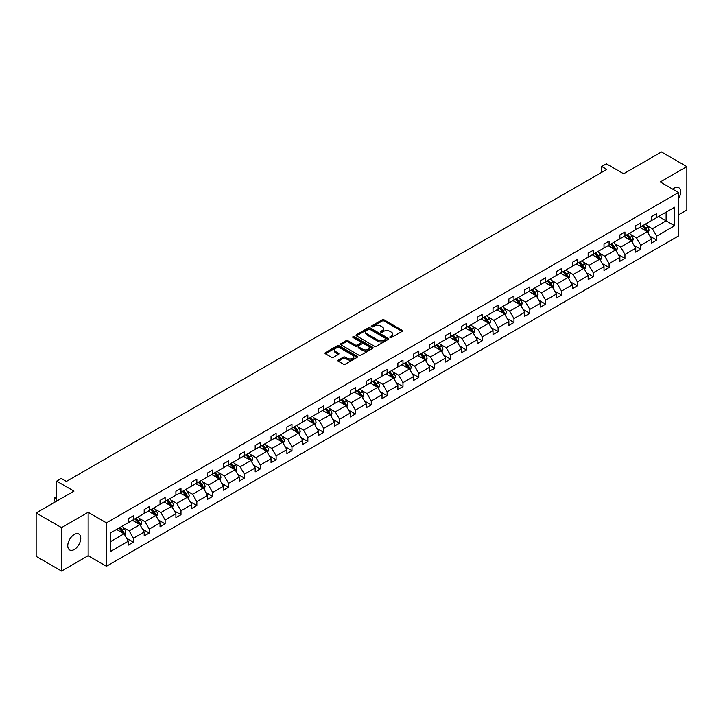 <?xml version="1.0" encoding="UTF-8"?>
<svg xmlns="http://www.w3.org/2000/svg" width="723" height="723" viewBox="0 0 723 723"><rect width="100%" height="100%" fill="white"/><g stroke="black" fill="none" stroke-linecap="round" stroke-linejoin="round"><path stroke-width="1.08" d="M390.086 337.514A0.985 0.569 0 0 0 391.486 337.514L402.087 331.396A1.41 0.813 0 0 0 402.503 330.818A1.41 0.813 0 0 0 402.087 330.248L384.13 319.873A1.41 0.813 0 0 0 382.133 319.873L371.532 325.992A0.985 0.569 0 0 0 372.932 326.805L374.297 326.01A4.519 2.603 0 0 1 380.687 326.01L382.187 326.877A4.519 2.603 0 0 1 383.506 328.721A4.519 2.603 0 0 1 382.187 330.565L380.813 331.351A0.985 0.569 0 0 0 382.205 332.155L383.579 331.369A4.519 2.603 0 0 1 389.968 331.369L391.459 332.228A4.519 2.603 0 0 1 392.788 334.071A4.519 2.603 0 0 1 391.459 335.915L390.086 336.71A0.985 0.569 0 0 0 390.086 337.514L390.086 336.71M74.261 549.516A9.2 5.314 120 0 0 80.271 541.41A9.2 5.314 120 0 0 78.861 534.035A9.2 5.314 120 0 0 74.261 534.496A9.2 5.314 120 0 0 68.251 542.602A9.2 5.314 120 0 0 69.661 549.968A9.2 5.314 120 0 0 74.261 549.516M678.563 198.626A9.2 5.314 120 0 0 678.743 187.7A9.2 5.314 120 0 0 674.143 188.152A9.2 5.314 120 0 0 672.724 189.155M678.563 214.83L686.85 210.041L686.85 166.615L661.437 151.947L623.633 173.782L606.353 163.805L601.726 166.471L601.726 172.336M61.563 571.053L88.143 555.707L88.143 512.282L61.563 527.627L61.563 571.053L36.15 556.385L36.15 512.959L73.963 491.125L56.683 481.147L56.683 501.102M61.563 527.627L36.15 512.959M338.337 360.081A1.41 0.813 0 0 0 337.921 360.66A1.41 0.813 0 0 0 338.337 361.229L343.371 364.139A1.41 0.813 0 0 0 345.368 364.139L357.144 357.343A1.41 0.813 0 0 0 357.551 356.764A1.41 0.813 0 0 0 357.144 356.195L339.186 345.829A1.41 0.813 0 0 0 337.189 345.829L325.413 352.625A1.41 0.813 0 0 0 325.007 353.195A1.41 0.813 0 0 0 325.413 353.773L331.505 357.289A1.41 0.813 0 0 0 333.493 357.289L338.536 354.378A1.41 0.813 0 0 0 338.951 353.8A1.41 0.813 0 0 0 338.536 353.231L335.517 351.486A3.778 2.178 0 0 1 334.415 349.941A3.778 2.178 0 0 1 336.737 347.926A3.778 2.178 0 0 1 340.858 348.405L352.679 355.228A3.778 2.178 0 0 1 353.782 356.764A3.778 2.178 0 0 1 351.45 358.78A3.778 2.178 0 0 1 347.338 358.31L345.368 357.171A1.41 0.813 0 0 0 343.371 357.171L338.337 360.081L338.337 361.229M56.683 481.147L61.31 478.481L66.389 481.419L606.805 169.408L601.726 166.471M88.143 512.282L106.435 522.846L678.563 192.526L678.563 235.951L106.435 566.272L106.435 522.846M686.85 166.615L660.271 181.961L678.563 192.526M374.406 346.227A1.41 0.813 0 0 0 376.394 346.227L388.17 339.43A1.41 0.813 0 0 0 388.585 338.852A1.41 0.813 0 0 0 388.17 338.283L370.212 327.908A1.41 0.813 0 0 0 368.215 327.908L356.439 334.704A1.41 0.813 0 0 0 356.032 335.282A1.41 0.813 0 0 0 356.439 335.861L374.406 346.227M353.393 337.731A0.985 0.569 0 0 1 354.397 337.867L354.397 336.692L372.652 347.239A1.41 0.813 0 0 1 373.068 347.808A1.41 0.813 0 0 1 372.652 348.387L360.885 355.183A1.41 0.813 0 0 1 358.888 355.183L340.931 344.817L345.965 341.934L345.965 340.759L340.931 343.669A1.41 0.813 0 0 0 340.515 344.238A1.41 0.813 0 0 0 340.931 344.817L340.931 343.669M345.965 341.934A1.41 0.813 0 0 1 347.962 341.934L347.962 340.759A1.41 0.813 0 0 0 345.965 340.759M347.962 340.759L355.246 344.961A1.41 0.813 0 0 0 357.243 344.961L360.587 343.027A1.41 0.813 0 0 0 360.994 342.458A1.41 0.813 0 0 0 360.587 341.88L353.005 337.505A0.985 0.569 0 0 1 354.397 336.692M110.348 533.023L128.342 522.639L128.342 518.707L133.421 515.77L133.421 519.701L144.193 513.484L144.193 509.552L149.272 506.615L149.272 510.546L160.045 504.329L160.045 500.397L165.133 497.46L165.133 501.4L175.906 495.174L175.906 491.242L180.985 488.314L180.985 492.246L191.758 486.019L191.758 482.087L196.846 479.159L196.846 483.091L207.618 476.864L207.618 472.932L212.698 470.004L212.698 473.936L223.47 467.709L223.47 463.777L228.558 460.849L228.558 464.781L239.331 458.563L239.331 454.631L244.41 451.694L244.41 455.626L255.183 449.408L255.183 445.476L260.271 442.539L260.271 446.471L271.044 440.253L271.044 436.321L276.123 433.384L276.123 437.316L286.895 431.098L286.895 427.166L291.975 424.229L291.975 428.161L302.756 421.943L302.756 418.011L307.835 415.074L307.835 419.006L318.608 412.788L318.608 408.856L323.687 405.919L323.687 409.851L334.46 403.633L334.46 399.702L339.548 396.764L339.548 400.696L350.321 394.478L350.321 390.547L355.4 387.609L355.4 391.541L366.172 385.323L366.172 381.392L371.261 378.454L371.261 382.395L382.033 376.168L382.033 372.237L387.112 369.308L387.112 373.24L397.885 367.013L397.885 363.082L402.973 360.153L402.973 364.085L413.746 357.858L413.746 353.927L418.825 350.998L418.825 354.93L429.598 348.703L429.598 344.772L434.677 341.843L434.677 345.775L445.458 339.557L445.458 335.626L450.537 332.688L450.537 336.62L461.31 330.402L461.31 326.471L466.389 323.533L466.389 327.465L477.171 321.247L477.171 317.316L482.25 314.378L482.25 318.31L493.023 312.092L493.023 308.161L498.102 305.223L498.102 309.155L508.875 302.937L508.875 299.006L513.963 296.069L513.963 300L524.735 293.782L524.735 289.851L529.814 286.914L529.814 290.845L540.587 284.627L540.587 280.696L545.675 277.759L545.675 281.69L556.448 275.472L556.448 271.541L561.527 268.604L561.527 272.535L572.3 266.317L572.3 262.386L577.388 259.449L577.388 263.389L588.16 257.162L588.16 253.231L593.24 250.303L593.24 254.234L604.012 248.007L604.012 244.076L609.091 241.148L609.091 245.079L619.873 238.852L619.873 234.921L624.952 231.993L624.952 235.924L635.725 229.697L635.725 225.766L640.804 222.838L640.804 226.769L651.577 220.551L651.577 216.62L656.665 213.683L656.665 217.614L674.649 207.23L674.649 225.766L656.665 236.159L656.665 240.09L651.577 243.018L651.577 239.087L640.804 245.314L640.804 249.245L635.725 252.173L635.725 248.242L624.952 254.469L624.952 258.4L619.873 261.328L619.873 257.397L609.091 263.624L609.091 267.555L604.012 270.483L604.012 266.552L593.24 272.77L593.24 276.701L588.16 279.638L588.16 275.707L577.388 281.925L577.388 285.856L572.3 288.793L572.3 284.862L561.527 291.08L561.527 295.011L556.448 297.948L556.448 294.017L545.675 300.235L545.675 304.166L540.587 307.103L540.587 303.172L529.814 309.39L529.814 313.321L524.735 316.258L524.735 312.327L513.963 318.545L513.963 322.476L508.875 325.413L508.875 321.482L498.102 327.7L498.102 331.631L493.023 334.568L493.023 330.637L482.25 336.855L482.25 340.786L477.171 343.723L477.171 339.792L466.389 346.01L466.389 349.941L461.31 352.878L461.31 348.938L450.537 355.165L450.537 359.096L445.458 362.024L445.458 358.093L434.677 364.32L434.677 368.251L429.598 371.179L429.598 367.248L418.825 373.475L418.825 377.406L413.746 380.334L413.746 376.403L402.973 382.63L402.973 386.561L397.885 389.489L397.885 385.558L387.112 391.776L387.112 395.707L382.033 398.644L382.033 394.713L371.261 400.931L371.261 404.862L366.172 407.799L366.172 403.868L355.4 410.086L355.4 414.017L350.321 416.954L350.321 413.023L339.548 419.241L339.548 423.172L334.46 426.109L334.46 422.178L323.687 428.396L323.687 432.327L318.608 435.264L318.608 431.333L307.835 437.551L307.835 441.482L302.756 444.419L302.756 440.488L291.975 446.706L291.975 450.637L286.895 453.574L286.895 449.643L276.123 455.861L276.123 459.792L271.044 462.729L271.044 458.798L260.271 465.016L260.271 468.947L255.183 471.884L255.183 467.944L244.41 474.171L244.41 478.102L239.331 481.03L239.331 477.099L228.558 483.325L228.558 487.257L223.47 490.185L223.47 486.254L212.698 492.48L212.698 496.412L207.618 499.34L207.618 495.409L196.846 501.635L196.846 505.567L191.758 508.495L191.758 504.564L180.985 510.781L180.985 514.722L175.906 517.65L175.906 513.719L165.133 519.936L165.133 523.868L160.045 526.805L160.045 522.874L149.272 529.091L149.272 533.023L144.193 535.96L144.193 532.029L133.421 538.246L133.421 542.178L128.342 545.115L128.342 541.184L110.348 551.568L110.348 533.023M132.399 520.289L139.928 524.636L129.155 530.854L123.272 527.456M129.155 530.854L133.421 538.246M139.928 524.636L144.193 532.029M128.342 521.699L129.155 522.169L133.421 519.701M148.26 511.134L155.779 515.481L145.007 521.699L139.123 518.301M145.007 521.699L149.272 529.091M155.779 515.481L160.045 522.874M144.193 512.544L145.007 513.014L149.272 510.546M164.112 501.979L171.64 506.326L160.858 512.544L154.975 509.146M160.858 512.544L165.133 519.936M171.64 506.326L175.906 513.719M160.045 503.389L160.858 503.859L165.133 501.4M179.973 492.833L187.492 497.171L176.719 503.389L170.836 499.991M176.719 503.389L180.985 510.781M187.492 497.171L191.758 504.564M175.906 494.234L176.719 494.704L180.985 492.246M195.825 483.678L203.344 488.016L192.571 494.234L186.688 490.845M192.571 494.234L196.846 501.635M203.344 488.016L207.618 495.409M191.758 485.079L192.571 485.549L196.846 483.091M211.685 474.523L219.205 478.861L208.432 485.079L202.548 481.69M208.432 485.079L212.698 492.48M219.205 478.861L223.47 486.254M207.618 475.933L208.432 476.394L212.698 473.936M227.537 465.368L235.056 469.706L224.284 475.933L218.4 472.535M224.284 475.933L228.558 483.325M235.056 469.706L239.331 477.099M223.47 466.778L224.284 467.248L228.558 464.781M243.398 456.213L250.917 460.551L240.144 466.778L234.261 463.38M240.144 466.778L244.41 474.171M250.917 460.551L255.183 467.944M239.331 457.623L240.144 458.093L244.41 455.626M259.25 447.058L266.769 451.396L255.996 457.623L250.113 454.225M255.996 457.623L260.271 465.016M266.769 451.396L271.044 458.798M255.183 448.468L255.996 448.938L260.271 446.471M275.101 437.903L282.63 442.25L271.857 448.468L265.974 445.07M271.857 448.468L276.123 455.861M282.63 442.25L286.895 449.643M271.044 439.313L271.857 439.783L276.123 437.316M290.962 428.748L298.482 433.095L287.709 439.313L281.825 435.915M287.709 439.313L291.975 446.706M298.482 433.095L302.756 440.488M286.895 430.158L287.709 430.628L291.975 428.161M306.814 419.593L314.342 423.94L303.57 430.158L297.686 426.76M303.57 430.158L307.835 437.551M314.342 423.94L318.608 431.333M302.756 421.003L303.57 421.473L307.835 419.006M322.675 410.438L330.194 414.785L319.421 421.003L313.538 417.605M319.421 421.003L323.687 428.396M330.194 414.785L334.46 422.178M318.608 411.848L319.421 412.318L323.687 409.851M338.527 401.283L346.055 405.63L335.273 411.848L329.39 408.45M335.273 411.848L339.548 419.241M346.055 405.63L350.321 413.023M334.46 402.693L335.273 403.163L339.548 400.696M354.387 392.128L361.907 396.475L351.134 402.693L345.251 399.295M351.134 402.693L355.4 410.086M361.907 396.475L366.172 403.868M350.321 393.538L351.134 394.008L355.4 391.541M370.239 382.973L377.758 387.32L366.986 393.538L361.102 390.14M366.986 393.538L371.261 400.931M377.758 387.32L382.033 394.713M366.172 384.383L366.986 384.853L371.261 382.395M386.1 373.827L393.619 378.165L382.847 384.383L376.963 380.985M382.847 384.383L387.112 391.776M393.619 378.165L397.885 385.558M382.033 375.228L382.847 375.698L387.112 373.24M401.952 364.672L409.471 369.01L398.698 375.228L392.815 371.839M398.698 375.228L402.973 382.63M409.471 369.01L413.746 376.403M397.885 366.073L398.698 366.543L402.973 364.085M417.813 355.517L425.332 359.855L414.559 366.073L408.676 362.684M414.559 366.073L418.825 373.475M425.332 359.855L429.598 367.248M413.746 356.927L414.559 357.388L418.825 354.93M433.664 346.362L441.184 350.7L430.411 356.927L424.528 353.529M430.411 356.927L434.677 364.32M441.184 350.7L445.458 358.093M429.598 347.772L430.411 348.242L434.677 345.775M449.516 337.207L457.044 341.545L446.272 347.772L440.388 344.374M446.272 347.772L450.537 355.165M457.044 341.545L461.31 348.938M445.458 338.617L446.272 339.087L450.537 336.62M465.377 328.052L472.896 332.39L462.124 338.617L456.24 335.219M462.124 338.617L466.389 346.01M472.896 332.39L477.171 339.792M461.31 329.462L462.124 329.932L466.389 327.465M481.229 318.897L488.757 323.244L477.975 329.462L472.101 326.064M477.975 329.462L482.25 336.855M488.757 323.244L493.023 330.637M477.171 320.307L477.975 320.777L482.25 318.31M497.09 309.742L504.609 314.089L493.836 320.307L487.953 316.909M493.836 320.307L498.102 327.7M504.609 314.089L508.875 321.482M493.023 311.152L493.836 311.622L498.102 309.155M512.941 300.587L520.47 304.934L509.688 311.152L503.804 307.754M509.688 311.152L513.963 318.545M520.47 304.934L524.735 312.327M508.875 301.997L509.688 302.467L513.963 300M528.802 291.432L536.321 295.779L525.549 301.997L519.665 298.599M525.549 301.997L529.814 309.39M536.321 295.779L540.587 303.172M524.735 292.842L525.549 293.312L529.814 290.845M544.654 282.277L552.173 286.624L541.4 292.842L535.517 289.444M541.4 292.842L545.675 300.235M552.173 286.624L556.448 294.017M540.587 283.687L541.4 284.157L545.675 281.69M560.515 273.122L568.034 277.469L557.261 283.687L551.378 280.289M557.261 283.687L561.527 291.08M568.034 277.469L572.3 284.862M556.448 274.532L557.261 275.002L561.527 272.535M576.367 263.967L583.886 268.314L573.113 274.532L567.23 271.134M573.113 274.532L577.388 281.925M583.886 268.314L588.16 275.707M572.3 265.377L573.113 265.847L577.388 263.389M592.227 254.821L599.747 259.159L588.974 265.377L583.09 261.979M588.974 265.377L593.24 272.77M599.747 259.159L604.012 266.552M588.16 256.222L588.974 256.692L593.24 254.234M608.079 245.666L615.598 250.004L604.826 256.222L598.942 252.833M604.826 256.222L609.091 263.624M615.598 250.004L619.873 257.397M604.012 247.067L604.826 247.537L609.091 245.079M623.931 236.511L631.459 240.849L620.686 247.067L614.803 243.678M620.686 247.067L624.952 254.469M631.459 240.849L635.725 248.242M619.873 237.921L620.686 238.382L624.952 235.924M639.792 227.356L647.311 231.694L636.538 237.921L630.655 234.523M636.538 237.921L640.804 245.314M647.311 231.694L651.577 239.087M635.725 228.766L636.538 229.236L640.804 226.769M658.59 216.502L666.118 220.84L652.39 228.766L646.507 225.368M652.39 228.766L656.665 236.159M674.649 225.766L666.118 220.84L666.118 212.155L674.649 207.23M88.143 555.707L106.435 566.272M651.577 219.611L652.39 220.081L656.665 217.614M110.348 541.708L124.067 533.791L116.548 529.444M124.067 533.791L128.342 541.184M649.905 236.186L656.665 240.09M634.044 245.341L640.804 249.245M618.192 254.496L624.952 258.4M602.34 263.651L609.091 267.555M586.48 272.806L593.24 276.701M570.628 281.961L577.388 285.856M554.767 291.116L561.527 295.011M538.915 300.262L545.675 304.166M523.054 309.417L529.814 313.321M507.203 318.572L513.963 322.476M491.342 327.727L498.102 331.631M475.49 336.882L482.25 340.786M459.629 346.037L466.389 349.941M443.777 355.192L450.537 359.096M427.926 364.347L434.677 368.251M412.065 373.502L418.825 377.406M396.213 382.657L402.973 386.561M380.352 391.812L387.112 395.707M364.5 400.967L371.261 404.862M348.64 410.122L355.4 414.017M332.788 419.268L339.548 423.172M316.927 428.423L323.687 432.327M301.075 437.578L307.835 441.482M285.224 446.733L291.975 450.637M269.363 455.888L276.123 459.792M253.511 465.043L260.271 468.947M237.65 474.198L244.41 478.102M221.798 483.353L228.558 487.257M205.938 492.508L212.698 496.412M190.086 501.663L196.846 505.567M174.225 510.818L180.985 514.722M158.373 519.973L165.133 523.868M142.512 529.128L149.272 533.023M126.661 538.274L133.421 542.178M390.483 337.659L391.459 337.09A4.519 2.603 0 0 0 392.788 335.246L392.788 334.071M383.506 328.721L383.506 329.887A4.519 2.603 0 0 1 382.187 331.73L381.202 332.3M402.087 330.248L402.087 331.396L384.13 321.048A1.41 0.813 0 0 0 382.133 321.048L371.929 326.941M388.17 338.283L388.17 339.43L370.212 329.082A1.41 0.813 0 0 0 368.215 329.082L356.466 335.87M385.675 339.259A0.985 0.569 0 0 0 385.675 338.454L369.914 329.354A0.985 0.569 0 0 0 368.513 329.354L367.067 330.185A4.519 2.603 0 0 0 365.748 332.029A4.519 2.603 0 0 0 367.067 333.872L377.84 340.09A4.519 2.603 0 0 0 384.229 340.09L385.675 339.259L385.675 340.434A0.985 0.569 0 0 0 385.965 340.027L385.965 338.852M365.748 332.029L365.748 333.204A4.519 2.603 0 0 0 367.067 335.047L367.067 333.872M385.675 340.434L384.229 341.265A4.519 2.603 0 0 1 377.84 341.265L367.067 335.047M347.962 341.934L355.246 346.136A1.41 0.813 0 0 0 357.243 346.136L360.587 344.202A1.41 0.813 0 0 0 360.994 343.633L360.994 342.458M354.397 337.867L372.634 348.396M362.801 349.326A3.778 2.178 0 0 0 366.913 349.796A3.778 2.178 0 0 0 369.245 347.781A3.778 2.178 0 0 0 368.143 346.245L363.976 343.841A1.41 0.813 0 0 0 361.979 343.841L358.635 345.766A1.41 0.813 0 0 0 358.228 346.344A1.41 0.813 0 0 0 358.635 346.923L362.801 349.326L362.801 350.501A3.778 2.178 0 0 0 366.913 350.971A3.778 2.178 0 0 0 369.245 348.956L369.245 347.781M358.228 346.344L358.228 347.519A1.41 0.813 0 0 0 358.635 348.088L358.635 346.923M362.801 350.501L358.635 348.088M353.782 356.764L353.782 357.939A3.778 2.178 0 0 1 351.45 359.955A3.778 2.178 0 0 1 347.338 359.485L345.368 358.346A1.41 0.813 0 0 0 343.371 358.346L338.355 361.247M334.415 349.941L334.415 351.116A3.778 2.178 0 0 0 335.517 352.661L335.517 351.486M338.518 354.387L335.517 352.661M357.126 357.352L339.186 346.995A1.41 0.813 0 0 0 337.189 346.995L325.431 353.782M648.088 233.032L649.019 230.339A3.805 2.196 -120 0 0 647.808 227.094L645.522 224.049M641.428 228.296L640.442 226.977M646.751 231.369L646.958 230.501A3.805 2.196 -120 0 0 645.874 228.206L643.587 225.16M642.639 225.712L645.151 229.064A1.943 1.121 60 0 1 645.503 229.652L646.958 230.501M642.367 225.865L644.654 228.911A3.805 2.196 60 0 1 645.603 230.709M632.227 242.187L633.167 239.494A3.805 2.196 -120 0 0 631.947 236.249L629.67 233.204M625.576 237.451L624.582 236.132M630.89 240.524L631.107 239.656A3.805 2.196 -120 0 0 630.013 237.361L627.736 234.315M626.778 234.867L629.29 238.219A1.943 1.121 60 0 1 629.643 238.807L631.107 239.656M626.516 235.02L628.793 238.066A3.805 2.196 60 0 1 629.742 239.864M616.376 251.342L617.306 248.64A3.805 2.196 -120 0 0 616.095 245.404L613.809 242.35M609.715 246.606L608.73 245.287M615.038 249.679L615.255 248.802A3.805 2.196 -120 0 0 614.161 246.516L611.875 243.47M610.926 244.022L613.438 247.374A1.943 1.121 60 0 1 613.791 247.962L615.255 248.802M610.655 244.175L612.941 247.221A3.805 2.196 60 0 1 613.89 249.019M600.515 260.497L601.455 257.795A3.805 2.196 -120 0 0 600.235 254.55L597.957 251.505M593.863 255.761L592.869 254.442M599.186 258.834L599.394 257.957A3.805 2.196 -120 0 0 598.301 255.671L596.023 252.625M595.065 253.177L597.578 256.529A1.943 1.121 60 0 1 597.93 257.117L599.394 257.957M594.803 253.33L597.09 256.376A3.805 2.196 60 0 1 598.038 258.174M584.663 269.652L585.594 266.95A3.805 2.196 -120 0 0 584.383 263.705L582.096 260.66M578.002 264.916L577.017 263.597M583.325 267.989L583.542 267.112A3.805 2.196 -120 0 0 582.449 264.826L580.171 261.78M579.213 262.332L581.726 265.684A1.943 1.121 60 0 1 582.078 266.272L583.542 267.112M578.951 262.485L581.229 265.531A3.805 2.196 60 0 1 582.178 267.329M568.802 278.807L569.742 276.105A3.805 2.196 -120 0 0 568.522 272.86L566.245 269.815M562.151 274.071L561.156 272.752M567.474 277.144L567.682 276.267A3.805 2.196 -120 0 0 566.597 273.981L564.311 270.935M563.353 271.486L565.865 274.839A1.943 1.121 60 0 1 566.217 275.427L567.682 276.267M563.09 271.64L565.377 274.686A3.805 2.196 60 0 1 566.326 276.484M552.95 287.962L553.881 285.26A3.805 2.196 -120 0 0 552.67 282.015L550.384 278.97M546.29 283.226L545.305 281.907M551.613 286.299L551.83 285.422A3.805 2.196 -120 0 0 550.736 283.136L548.459 280.09M547.501 280.641L550.013 283.985A1.943 1.121 60 0 1 550.366 284.582L551.83 285.422M547.239 280.786L549.516 283.841A3.805 2.196 60 0 1 550.465 285.639M537.09 297.117L538.029 294.415A3.805 2.196 -120 0 0 536.809 291.17L534.532 288.125M530.438 292.381L529.453 291.062M535.761 295.454L535.969 294.577A3.805 2.196 -120 0 0 534.884 292.291L532.598 289.236M531.649 289.787L534.152 293.14A1.943 1.121 60 0 1 534.505 293.737L535.969 294.577M531.378 289.941L533.664 292.987A3.805 2.196 60 0 1 534.613 294.785M521.238 306.272L522.169 303.57A3.805 2.196 -120 0 0 520.958 300.325L518.671 297.28M514.586 301.536L513.592 300.217M519.9 304.609L520.117 303.732A3.805 2.196 -120 0 0 519.024 301.437L516.746 298.391M515.788 298.942L518.301 302.295A1.943 1.121 60 0 1 518.653 302.892L520.117 303.732M515.526 299.096L517.804 302.142A3.805 2.196 60 0 1 518.753 303.94M505.386 315.427L506.317 312.725A3.805 2.196 -120 0 0 505.097 309.48L502.819 306.435M498.725 310.691L497.74 309.372M504.048 313.764L504.256 312.887A3.805 2.196 -120 0 0 503.172 310.592L500.885 307.546M499.936 308.097L502.449 311.45A1.943 1.121 60 0 1 502.801 312.038L504.256 312.887M499.665 308.251L501.952 311.297A3.805 2.196 60 0 1 502.901 313.095M489.525 324.582L490.456 321.88A3.805 2.196 -120 0 0 489.245 318.635L486.959 315.589M482.874 319.846L481.88 318.527M488.188 322.919L488.405 322.042A3.805 2.196 -120 0 0 487.311 319.747L485.034 316.701M484.076 317.252L486.588 320.605A1.943 1.121 60 0 1 486.94 321.193L488.405 322.042M483.814 317.406L486.091 320.452A3.805 2.196 60 0 1 487.04 322.25M473.673 333.728L474.604 331.035A3.805 2.196 -120 0 0 473.393 327.79L471.107 324.744M467.013 329.001L466.028 327.673M472.336 332.074L472.553 331.197A3.805 2.196 -120 0 0 471.459 328.902L469.173 325.856M468.224 326.407L470.736 329.76A1.943 1.121 60 0 1 471.089 330.348L472.553 331.197M467.953 326.561L470.239 329.607A3.805 2.196 60 0 1 471.188 331.405M457.813 342.883L458.753 340.19A3.805 2.196 -120 0 0 457.532 336.945L455.255 333.899M451.161 338.156L450.167 336.828M456.475 341.22L456.692 340.352A3.805 2.196 -120 0 0 455.598 338.057L453.321 335.011M452.363 335.562L454.875 338.915A1.943 1.121 60 0 1 455.228 339.503L456.692 340.352M452.101 335.716L454.378 338.762A3.805 2.196 60 0 1 455.327 340.56M441.961 352.038L442.892 349.345A3.805 2.196 -120 0 0 441.681 346.1L439.394 343.054M435.3 347.302L434.315 345.983M440.623 350.375L440.84 349.507A3.805 2.196 -120 0 0 439.747 347.212L437.46 344.166M436.511 344.717L439.024 348.07A1.943 1.121 60 0 1 439.376 348.658L440.84 349.507M436.24 344.871L438.527 347.917A3.805 2.196 60 0 1 439.476 349.715M426.1 361.193L427.04 358.5A3.805 2.196 -120 0 0 425.82 355.255L423.542 352.209M419.448 356.457L418.454 355.138M424.772 359.53L424.979 358.662A3.805 2.196 -120 0 0 423.895 356.367L421.608 353.321M420.65 353.872L423.163 357.225A1.943 1.121 60 0 1 423.515 357.813L424.979 358.662M420.388 354.026L422.675 357.072A3.805 2.196 60 0 1 423.624 358.87M410.248 370.348L411.179 367.646A3.805 2.196 -120 0 0 409.968 364.41L407.682 361.355M403.588 365.612L402.603 364.293M408.911 368.685L409.128 367.808A3.805 2.196 -120 0 0 408.034 365.522L405.757 362.476M404.799 363.027L407.311 366.38A1.943 1.121 60 0 1 407.664 366.968L409.128 367.808M404.537 363.181L406.814 366.227A3.805 2.196 60 0 1 407.763 368.025M394.387 379.503L395.327 376.8A3.805 2.196 -120 0 0 394.107 373.556L391.83 370.51M387.736 374.767L386.742 373.448M393.059 377.84L393.267 376.963A3.805 2.196 -120 0 0 392.182 374.677L389.896 371.631M388.947 372.182L391.45 375.535A1.943 1.121 60 0 1 391.803 376.123L393.267 376.963M388.676 372.336L390.962 375.382A3.805 2.196 60 0 1 391.911 377.18M378.536 388.658L379.467 385.955A3.805 2.196 -120 0 0 378.256 382.711L375.969 379.665M371.875 383.922L370.89 382.603M377.198 386.995L377.415 386.118A3.805 2.196 -120 0 0 376.322 383.832L374.044 380.786M373.086 381.337L375.599 384.69A1.943 1.121 60 0 1 375.951 385.278L377.415 386.118M372.824 381.491L375.101 384.537A3.805 2.196 60 0 1 376.05 386.335M362.675 397.813L363.615 395.11A3.805 2.196 -120 0 0 362.395 391.866L360.117 388.82M356.023 393.077L355.038 391.758M361.346 396.15L361.554 395.273A3.805 2.196 -120 0 0 360.47 392.987L358.183 389.941M357.234 390.492L359.738 393.845A1.943 1.121 60 0 1 360.099 394.433L361.554 395.273M356.963 390.646L359.25 393.692A3.805 2.196 60 0 1 360.199 395.49M346.823 406.968L347.754 404.265A3.805 2.196 -120 0 0 346.543 401.021L344.256 397.975M340.171 402.232L339.177 400.913M345.486 405.305L345.702 404.428A3.805 2.196 -120 0 0 344.609 402.142L342.331 399.096M341.373 399.647L343.886 402.991A1.943 1.121 60 0 1 344.238 403.588L345.702 404.428M341.111 399.792L343.389 402.847A3.805 2.196 60 0 1 344.338 404.645M330.971 416.123L331.902 413.42A3.805 2.196 -120 0 0 330.682 410.176L328.405 407.13M324.311 411.387L323.326 410.068M329.634 414.46L329.842 413.583A3.805 2.196 -120 0 0 328.757 411.297L326.471 408.242M325.522 408.793L328.034 412.146A1.943 1.121 60 0 1 328.387 412.743L329.842 413.583M325.251 408.947L327.537 411.993A3.805 2.196 60 0 1 328.486 413.791M315.111 425.278L316.05 422.575A3.805 2.196 -120 0 0 314.83 419.331L312.553 416.285M308.459 420.542L307.465 419.223M313.773 423.615L313.99 422.738A3.805 2.196 -120 0 0 312.896 420.443L310.619 417.397M309.661 417.948L312.173 421.301A1.943 1.121 60 0 1 312.526 421.898L313.99 422.738M309.399 418.102L311.676 421.148A3.805 2.196 60 0 1 312.625 422.946M299.259 434.433L300.19 431.73A3.805 2.196 -120 0 0 298.979 428.486L296.692 425.44M292.598 429.697L291.613 428.377M297.921 432.77L298.138 431.893A3.805 2.196 -120 0 0 297.045 429.598L294.758 426.552M293.809 427.103L296.322 430.456A1.943 1.121 60 0 1 296.674 431.044L298.138 431.893M293.538 427.257L295.824 430.302A3.805 2.196 60 0 1 296.773 432.101M283.398 443.588L284.338 440.885A3.805 2.196 -120 0 0 283.118 437.641L280.84 434.595M276.746 438.852L275.752 437.532M282.069 441.925L282.277 441.048A3.805 2.196 -120 0 0 281.184 438.753L278.906 435.707M277.948 436.258L280.461 439.611A1.943 1.121 60 0 1 280.813 440.199L282.277 441.048M277.686 436.412L279.964 439.457A3.805 2.196 60 0 1 280.913 441.256M267.546 452.734L268.477 450.04A3.805 2.196 -120 0 0 267.266 446.796L264.98 443.75M260.886 448.007L259.9 446.678M266.209 451.08L266.425 450.203A3.805 2.196 -120 0 0 265.332 447.908L263.045 444.862M262.097 445.413L264.609 448.766A1.943 1.121 60 0 1 264.961 449.354L266.425 450.203M261.834 445.567L264.112 448.612A3.805 2.196 60 0 1 265.061 450.411M251.685 461.889L252.625 459.195A3.805 2.196 -120 0 0 251.405 455.951L249.128 452.905M245.034 457.162L244.04 455.833M250.357 460.226L250.565 459.358A3.805 2.196 -120 0 0 249.48 457.063L247.194 454.017M246.236 454.568L248.748 457.921A1.943 1.121 60 0 1 249.101 458.509L250.565 459.358M245.974 454.722L248.26 457.767A3.805 2.196 60 0 1 249.209 459.566M235.834 471.044L236.764 468.35A3.805 2.196 -120 0 0 235.553 465.106L233.267 462.06M229.173 466.308L228.188 464.988M234.496 469.381L234.713 468.513A3.805 2.196 -120 0 0 233.619 466.218L231.342 463.172M230.384 463.723L232.896 467.076A1.943 1.121 60 0 1 233.249 467.664L234.713 468.513M230.122 463.877L232.399 466.922A3.805 2.196 60 0 1 233.348 468.721M219.973 480.199L220.913 477.505A3.805 2.196 -120 0 0 219.693 474.261L217.415 471.215M213.321 475.463L212.327 474.143M218.644 478.536L218.852 477.668A3.805 2.196 -120 0 0 217.768 475.373L215.481 472.327M214.532 472.878L217.036 476.231A1.943 1.121 60 0 1 217.388 476.819L218.852 477.668M214.261 473.032L216.548 476.077A3.805 2.196 60 0 1 217.496 477.876M204.121 489.354L205.052 486.651A3.805 2.196 -120 0 0 203.841 483.416L201.554 480.37M197.469 484.618L196.475 483.298M202.783 487.691L203 486.814A3.805 2.196 -120 0 0 201.907 484.527L199.629 481.482M198.671 482.033L201.184 485.386A1.943 1.121 60 0 1 201.536 485.973L203 486.814M198.409 482.187L200.687 485.232A3.805 2.196 60 0 1 201.636 487.031M188.26 498.509L189.2 495.806A3.805 2.196 -120 0 0 187.98 492.562L185.703 489.516M181.609 493.773L180.623 492.453M186.932 496.846L187.14 495.969A3.805 2.196 -120 0 0 186.055 493.682L183.769 490.637M182.82 491.188L185.332 494.541A1.943 1.121 60 0 1 185.684 495.128L187.14 495.969M182.548 491.342L184.835 494.387A3.805 2.196 60 0 1 185.784 496.186M172.408 507.663L173.339 504.961A3.805 2.196 -120 0 0 172.128 501.717L169.842 498.671M165.757 502.928L164.763 501.608M171.071 506.001L171.288 505.124A3.805 2.196 -120 0 0 170.194 502.837L167.917 499.792M166.959 500.343L169.471 503.696A1.943 1.121 60 0 1 169.824 504.283L171.288 505.124M166.697 500.497L168.974 503.542A3.805 2.196 60 0 1 169.923 505.341M156.557 516.818L157.487 514.116A3.805 2.196 -120 0 0 156.276 510.872L153.99 507.826M149.896 512.083L148.911 510.763M155.219 515.156L155.427 514.279A3.805 2.196 -120 0 0 154.342 511.992L152.056 508.947M151.107 509.498L153.619 512.851A1.943 1.121 60 0 1 153.972 513.438L155.427 514.279M150.836 509.652L153.122 512.697A3.805 2.196 60 0 1 154.071 514.496M140.696 525.973L141.636 523.271A3.805 2.196 -120 0 0 140.416 520.027L138.138 516.981M134.044 521.238L133.05 519.918M139.358 524.311L139.575 523.434A3.805 2.196 -120 0 0 138.482 521.147L136.204 518.102M135.246 518.653L137.759 521.997A1.943 1.121 60 0 1 138.111 522.593L139.575 523.434M134.984 518.798L137.262 521.852A3.805 2.196 60 0 1 138.21 523.651M124.844 535.128L125.775 532.426A3.805 2.196 -120 0 0 124.564 529.182L122.277 526.136M118.183 530.393L117.198 529.073M56.683 497.026L54.677 498.183L54.677 501.12L55.662 501.69M123.506 533.466L123.723 532.589A3.805 2.196 -120 0 0 122.63 530.302L120.343 527.248M119.394 527.799L121.907 531.152A1.943 1.121 60 0 1 122.259 531.748L123.723 532.589M119.123 527.953L121.41 530.998A3.805 2.196 60 0 1 122.359 532.797M54.677 501.12L54.117 497.867L56.683 499.34M54.117 497.867L56.683 496.864M391.459 337.09L391.459 335.915M380.813 332.155L380.813 331.351M382.187 331.73L382.187 330.565M371.532 326.805L371.532 325.992M382.133 321.048L382.133 319.873M384.13 321.048L384.13 319.873M356.439 335.861L356.439 334.704M368.215 329.082L368.215 327.908M370.212 329.082L370.212 327.908M377.84 341.265L377.84 340.09M384.229 341.265L384.229 340.09M355.246 346.136L355.246 344.961M357.243 346.136L357.243 344.961M360.587 344.202L360.587 343.027M372.652 348.387L372.652 347.239M343.371 358.346L343.371 357.171M345.368 358.346L345.368 357.171M347.338 359.485L347.338 358.31M338.536 354.378L338.536 353.231M325.413 353.773L325.413 352.625M337.189 346.995L337.189 345.829M339.186 346.995L339.186 345.829M357.144 357.343L357.144 356.195M647.04 231.541L648.992 230.411M645.874 228.206L647.808 227.094M643.569 229.534L644.654 228.911M631.179 240.696L633.14 239.566M630.013 237.361L631.947 236.249M627.718 238.689L628.793 238.066M615.327 249.851L617.279 248.721M614.161 246.516L616.095 245.404M611.857 247.844L612.941 247.221M599.466 259.006L601.428 257.876M598.301 255.671L600.235 254.55M596.005 256.999L597.09 256.376M583.615 268.152L585.567 267.022M582.449 264.826L584.383 263.705M580.144 266.154L581.229 265.531M567.754 277.307L569.715 276.177M566.597 273.981L568.522 272.86M564.292 275.309L565.377 274.686M551.902 286.462L553.863 285.332M550.736 283.136L552.67 282.015M548.432 284.464L549.516 283.841M536.05 295.617L538.002 294.487M534.884 292.291L536.809 291.17M532.58 293.619L533.664 292.987M520.189 304.772L522.151 303.642M519.024 301.437L520.958 300.325M516.719 302.774L517.804 302.142M504.338 313.927L506.29 312.797M503.172 310.592L505.097 309.48M500.867 311.929L501.952 311.297M488.477 323.082L490.438 321.952M487.311 319.747L489.245 318.635M485.006 321.075L486.091 320.452M472.625 332.237L474.577 331.107M471.459 328.902L473.393 327.79M469.155 330.23L470.239 329.607M456.764 341.392L458.725 340.262M455.598 338.057L457.532 336.945M453.303 339.385L454.378 338.762M440.913 350.547L442.865 349.417M439.747 347.212L441.681 346.1M437.442 348.54L438.527 347.917M425.052 359.702L427.013 358.572M423.895 356.367L425.82 355.255M421.59 357.695L422.675 357.072M409.2 368.857L411.152 367.727M408.034 365.522L409.968 364.41M405.73 366.85L406.814 366.227M393.348 378.012L395.3 376.882M392.182 374.677L394.107 373.556M389.878 376.005L390.962 375.382M377.487 387.157L379.448 386.028M376.322 383.832L378.256 382.711M374.017 385.16L375.101 384.537M361.636 396.312L363.588 395.183M360.47 392.987L362.395 391.866M358.165 394.315L359.25 393.692M345.775 405.467L347.736 404.338M344.609 402.142L346.543 401.021M342.304 403.47L343.389 402.847M329.923 414.622L331.875 413.493M328.757 411.297L330.682 410.176M326.453 412.625L327.537 411.993M314.062 423.777L316.023 422.648M312.896 420.443L314.83 419.331M310.601 421.78L311.676 421.148M298.21 432.932L300.162 431.803M297.045 429.598L298.979 428.486M294.74 430.935L295.824 430.302M282.35 442.087L284.311 440.958M281.184 438.753L283.118 437.641M278.888 440.081L279.964 439.457M266.498 451.242L268.45 450.113M265.332 447.908L267.266 446.796M263.027 449.236L264.112 448.612M250.637 460.397L252.598 459.268M249.48 457.063L251.405 455.951M247.176 458.391L248.26 457.767M234.785 469.552L236.746 468.423M233.619 466.218L235.553 465.106M231.315 467.546L232.399 466.922M218.933 478.707L220.886 477.578M217.768 475.373L219.693 474.261M215.463 476.701L216.548 476.077M203.073 487.862L205.034 486.733M201.907 484.527L203.841 483.416M199.602 485.856L200.687 485.232M187.221 497.017L189.173 495.888M186.055 493.682L187.98 492.562M183.75 495.011L184.835 494.387M171.36 506.163L173.321 505.034M170.194 502.837L172.128 501.717M167.89 504.166L168.974 503.542M155.508 515.318L157.46 514.189M154.342 511.992L156.276 510.872M152.038 513.321L153.122 512.697M139.647 524.473L141.609 523.344M138.482 521.147L140.416 520.027M136.186 522.476L137.262 521.852M123.796 533.628L125.748 532.499M122.63 530.302L124.564 529.182M120.325 531.631L121.41 530.998"/></g></svg>
